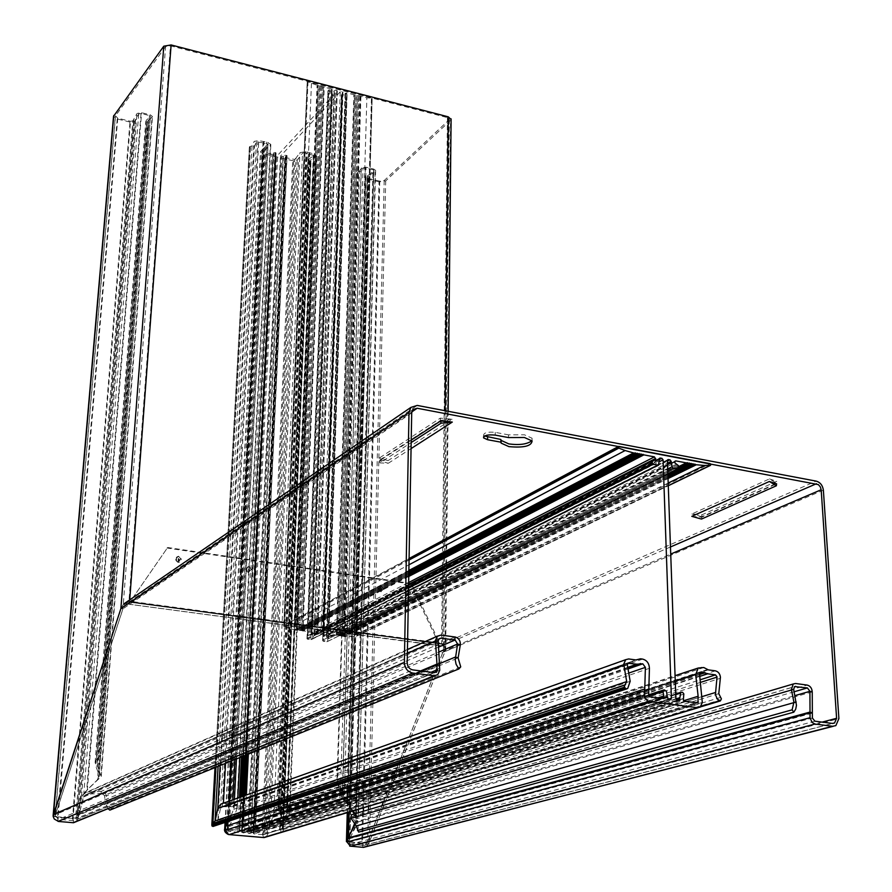 <?xml version="1.0" encoding="UTF-8"?>
<svg xmlns="http://www.w3.org/2000/svg" width="892" height="892" viewBox="0 0 892 892"><rect width="100%" height="100%" fill="white"/><g stroke="black" fill="none" stroke-linecap="round" stroke-linejoin="round"><path stroke-width="0.67" stroke-dasharray="4.46 3.34" d="M178.545 561.67L181.176 558.771L178.879 556.53C175.534 557.768 175.423 559.485 178.545 561.67M178.567 556.207L181.422 559.763L180.385 561.86L178.166 562.462C174.375 559.808 174.509 557.723 178.567 556.207M177.519 561.782C175.155 560.12 175.245 558.827 177.776 557.879L179.526 559.574L177.519 561.782M178.155 560.444L178.288 558.414L179.192 559.295L178.155 560.444M248.901 571.872L251.455 569.319L249.158 566.788C245.947 568.026 245.857 569.72 248.901 571.872M248.812 566.476L251.611 569.542L248.5 572.642C244.809 570.033 244.91 567.97 248.812 566.476M247.798 571.962C245.49 570.334 245.545 569.051 247.987 568.115L249.738 570.021L247.798 571.962M248.455 570.657L248.556 568.65L249.47 569.642L248.455 570.657M408.391 594.986L410.677 593.113L408.48 590.069C405.548 591.284 405.514 592.924 408.391 594.986M408.068 589.746L410.744 593.459L407.956 595.722C404.466 593.213 404.5 591.229 408.068 589.746M407.098 595.042C404.912 593.481 404.935 592.232 407.165 591.307L408.837 593.626L407.098 595.042M407.822 593.793L407.856 591.853L408.726 593.057L407.822 593.793M381.408 591.073L383.738 589.099L381.52 586.133C378.543 587.349 378.498 588.999 381.408 591.073M381.118 585.81L383.816 589.422L380.984 591.82C377.45 589.3 377.494 587.293 381.118 585.81M380.137 591.14C377.94 589.567 377.963 588.307 380.226 587.382L381.921 589.634L380.137 591.14M380.851 589.88L380.895 587.928L381.776 589.099L380.851 589.88M150.681 116.417L149.488 115.547L98.098 779.485L97.473 779.775L99.19 776.397L150.458 116.852L152.019 117.387L152.465 116.517L150.358 114.845L141.605 112.715L137.056 113.44L132.796 120.933L75.664 818.042L76.879 815.232L79.02 814.853L77.002 814.708L81.741 795.207L101.253 776.464L97.507 766.195L97.15 762.582L98.287 759.438L148.228 122.895L147.537 121.669L148.206 120.387L97.507 766.195L95.7 765.96L95.109 762.515L96.548 759.538L98.287 759.438M133.755 119.651L76.879 815.232L133.845 119.506L135.573 119.851L79.02 814.853L83.647 795.686L138.706 113.92L136.967 113.585L81.618 795.53L83.647 795.686L86.702 790.368L97.473 779.775L149.488 115.547L141.025 113.496L138.751 113.853L135.439 120.052L78.853 815.399L77.637 818.209L58.125 816.882L58.515 821.465M99.19 776.397L99.101 774.869L100.919 775.103L152.019 117.387L148.206 120.387L146.656 119.851L95.7 765.96L99.101 774.869L150.458 116.852L146.656 119.851L145.764 121.557L146.689 123.196L148.228 122.895M508.507 437.571L508.496 434.85L524.407 434.783L532.067 438.228L531.888 440.681M108.244 808.877L105.39 803.079L107.319 803.614L106.304 795.062L104.264 792.274L101.197 791.394L87.806 792.018L84.35 793.178L82.053 796.478L76.957 814.519L78.942 814.508L78.786 815.11L76.801 814.942L75.82 818.722L431.159 672.245M441.094 635.071L87.806 792.018L87.639 794.103L85.576 794.828L83.937 796.868L81.953 796.879L407.388 653.39M439.745 663.581L105.39 803.079L104.475 795.408L101.03 793.49L101.197 791.394L454.942 636.966M381.988 805.732L367.738 841.635L365.307 845.058L363.59 845.404L363.568 847.367M812.066 713.199L349.787 838.603L348.772 842.159L350.467 844.278L350.411 846.252M73.077 818.176L73.501 822.736M434.103 672.624L75.017 820.239L75.82 818.722M76.188 821.922L77.794 818.901L439.745 670.215M460.317 644.894L106.404 795.954L104.475 795.408L438.976 651.985M438.641 647.079L101.03 793.49L87.639 794.103L438.752 639.163M438.251 641.114L83.937 796.868L78.942 814.508L439.778 664.172M420.656 670.907L76.801 814.942L421.66 671.029M439.801 664.986L78.786 815.11L77.794 818.901M77.905 817.551L75.931 817.384M53.475 814.496L55.471 814.664L122.984 608.779L120.933 608.511M53.163 816.459L55.137 816.035L55.471 814.664L407.209 662.901M55.137 816.035L58.694 819.369L412.784 669.903M440.269 418.147L440.537 420.377L379.457 460.216L379.29 458.064L440.269 418.147L452.099 419.229L388.076 460.607L379.457 460.216M440.537 420.377L452.099 419.229M388.076 460.607L379.29 458.064M701.959 514.795L701.792 516.724L776.676 483.319L776.742 481.323L701.959 514.795L691.902 513.948L769.462 478.904L776.676 483.319M701.792 516.724L691.902 513.948M769.462 478.904L776.742 481.323M484.579 436.032L483.62 435.196C483.91 432.62 487.779 431.683 495.227 432.375L508.496 434.85M691.824 516.356L701.725 517.226L776.609 483.832M701.469 519.077L701.725 517.226M379.892 462.892L379.546 460.785L388.299 463.249L379.892 462.892L411.167 442.588M388.299 463.249L411.056 448.609M411.212 440.146L379.546 460.785M128.816 604.174L443.592 646.076L444.149 644.269L440.47 643.979L439.633 642.987L411.279 583.502L167.651 547.51L128.448 604.218L411.803 411.903M130.656 601.799L129.585 601.654L417.222 405.425M411.703 412.873L122.984 608.779L125.17 605.534L129.451 603.549M383.393 801.997L443.246 651.249L445.019 651.483L445.688 647.971L443.993 644.013L129.574 601.621L127.612 601.431L121.111 607.943L123.654 604.018L127.701 601.699L128.169 603.784M127.701 601.699L129.585 601.654M109.85 810.137L111.288 808.654L107.319 803.614L458.109 657.95M460.729 666.859L111.288 808.654M670.461 546.974L442.51 645.741L441.607 643.656M443.592 646.076L443.291 651.327L383.482 801.975M444.149 644.269L445.063 651.561L443.291 651.327L670.717 554.077M822.112 722.107L367.738 841.635L369.466 841.78L368.664 843.564L367.013 842.873M823.372 490.165L445.063 651.561L369.466 841.78L838.904 718.584M366.099 846.854L368.664 843.564M356.209 825.959L357.971 825.758L358.629 832.113M812.054 712.697L349.787 838.603L348.036 838.458L348.259 837.889L349.998 838.212L358.171 821.933L356.432 821.599L356.833 816.737L352.541 814.597L352.819 818.131L351.069 818.31M793.668 689.371L352.819 818.131L357.971 825.758L796.188 701.982M795.597 683.495L352.251 814.541M794.148 691.768L356.778 818.711L352.485 816.581L794.359 686.751M812.233 691.88L358.171 821.933L356.833 816.737L807.227 685.089M354.336 813.917L356.231 818.477L355.93 820.462L357.603 820.64L350.077 838.391L348.259 837.889L350.088 834.243L348.159 838.725L349.909 838.881L348.326 841.624L349.441 841.87L348.638 842.081L349.686 846.107M355.083 824.286L356.432 821.599L794.917 695.626M348.805 840.888L347.066 840.732M363.022 847.333L361.762 843.208L368.496 843.174L369.433 841.691L367.694 841.546L381.899 805.755M356.465 173.684L336.886 783.109L337.444 783.421L356.465 173.684L361.059 171.621L359.443 171.375L361.36 168.097L366.055 167.194L373.703 169.056L375.621 170.383L368.898 176.114L349.909 838.881L368.753 176.237L367.404 177.764L368.363 178.422L349.441 841.87L350.11 844.245L363.59 845.404L362.565 842.996L361.762 843.208L379.044 181.834L385.712 180.898L450.538 120.364L445.019 651.483L369.433 841.691L385.712 180.898M58.125 816.882L57.534 817.083L58.092 821.409L73.077 822.68L72.475 818.421L129.987 122.048L134.48 121.334L135.439 120.052M336.886 783.109L340.532 789.944L359.443 171.375L355.986 172.925M96.548 759.538L146.689 123.196M337.444 783.421L342.394 790.067L340.532 789.944L342.361 798.24L344.223 798.362L346.743 803.391L347.546 803.146L353.232 811.029M355.15 813.682L358.149 818.488L375.175 171.297L372.979 169.748L365.341 167.897L362.988 168.343L344.223 798.362L342.394 790.067L361.059 171.621L362.988 168.343L361.36 168.097L342.361 798.24L347.546 803.146L366.055 167.194M365.341 167.897L346.743 803.391L352.429 811.274M356.053 813.415L356.019 814.887L355.206 815.132L372.979 169.748M141.025 113.496L86.702 790.368L87.327 790.089L141.605 112.715M354.615 823.584L355.93 820.462L373.715 170.863L366.043 177.017L347.579 812.723M443.993 644.013L127.578 601.966L122.951 608.701L55.449 814.574L53.498 814.407M368.363 178.422L379.758 181.154L384.207 180.53L448.955 119.963L449.334 118.971L447.438 117.599L170.461 45.827L128.883 602.089M368.753 176.237L367.448 175.691L349.151 812.255M451.107 119.483L450.538 120.364M448.955 119.963L443.703 648.005L442.588 644.314M120.944 608.433L122.951 608.701L165.577 46.663L170.461 45.827M347.267 841.212L349.006 841.368M379.044 181.834L367.649 179.102L365.731 177.787L366.043 177.017M368.496 843.174L367.058 842.973L367.694 841.546L368.485 809.724M361.762 843.252L347.033 841.858M367.058 842.973L362.565 842.996L363.39 811.241M165.577 46.663L115.503 115.871L55.449 814.574L55.159 816.147L53.074 816.046M76.054 817.875L78.028 818.053M129.987 122.048L117.231 118.982L113.54 116.306M132.796 120.933L130.544 121.29L117.789 118.223L115.503 115.871M117.231 118.982L57.534 817.083L53.174 816.213M117.789 118.223L58.125 816.838L55.159 816.147M75.664 818.042L73.088 818.12L130.544 121.29M441.685 646.098L442.521 645.552M411.279 583.502L410.398 583.948L438.73 643.388L441.183 646.131M128.448 604.218L167.651 547.51M410.398 583.948L166.938 548.011M648.462 689.806L229.411 826.371L264.511 150.514L263.207 152.041L271.804 154.305L274.914 152.432L276.085 152.956L275.07 154.851L277.668 155.275L337.232 91.006L335.771 90.125L332.638 91.809L328.267 91.096L328.735 89.914L331.835 89.914L331.601 89.044L317.084 85.286L307.283 81.629L371.841 98.053L366.868 97.864L346.587 92.924L345.148 93.348L347.077 94.507L345.55 95.556L341.792 94.34L342.963 92.233L342.439 91.843L340.231 91.776L280.445 156.145L281.917 156.736L284.86 155.197L287.079 155.609L285.462 156.858L253.607 831.946L255.591 827.743L253.696 827.129L251.154 831.444L675.946 699.138M226.724 821.889L262.014 149.845L268.091 144.314L265.66 143.222L256.483 141.884L254.454 146.277L250.429 147.682L213.01 826.449L217.871 820.551L220.558 808.107L221.495 806.803L232.901 806.636L234.105 808.063L231.128 815.455M229.411 826.371L236.681 809.858L237.35 806.702L234.228 802.99L228.742 803.893L222.755 803.413M265.883 829.549L295.977 158.096L299.924 152.621L305.934 151.584L314.263 154.138L316.303 155.565L310.539 160.025L310.94 161.575L308.933 161.775L307.852 160.549L308.554 159.334L280.545 826.081L702.071 696.607L268.838 829.649L273.889 812.924L275.472 810.928L278.17 810.783L280.556 811.932L286.365 812.456L287.046 813.27L280.545 826.081L279.653 829.672L280.835 832.336L281.716 832.336L283.199 830.731L282.831 826.839L289.12 814.909L289.844 811.999L287.547 809.312L282.351 808.832L279.519 807.171L274.959 807.784L270.867 812.969L265.883 829.549L683.696 700.722M250.429 147.682L249.425 146.756L252.079 145.92L254.231 141.337L258.758 140.657L266.708 142.051L270.856 144.359L264.511 150.514M308.554 159.334L313.906 155.565L304.841 152.733L302.533 153.134L297.192 160.058L292.721 160.716L262.594 153.48L260.464 151.986L262.014 149.845M268.838 829.649L298.53 158.653M642.708 454.195L302.221 630.633L311.263 632.283L311.754 633.632L408.625 584.282M675.11 461.097L327.431 634.758L336.384 635.628L353.879 94.808M668.253 699.161L244.553 831.935L243.795 832.838L241.52 832.18L667.383 697.667M285.462 156.858L285.696 157.65L294.683 159.456L264.266 833.864L263.207 834.689L253.83 833.886L253.239 833.195L683.361 699.718M308.019 81.518L284.715 625.136L356.677 634.781L371.841 98.053M678.834 700.599L248.344 833.418L247.842 832.214L675.891 698.759M294.683 159.456L295.977 158.096M662.823 698.536L238.287 832.359L227.75 831.121L263.251 151.896M229.367 803.737L636.13 659.957L229.367 803.737L229.512 801.005M230.805 816.191L228.564 821.287M694.6 463.963L343.119 636.074L344.312 636.687L356.51 636.219L710.902 464.721M347.033 94.641L328.646 638.293L326.996 637.691L326.505 636.353L674.787 462.825M342.539 92.835L323.562 636.364L322.636 640.545L323.216 641.27L327.286 641.616L678.522 468.322L338.915 635.561L336.384 635.628L678.466 466.728M667.74 459.714L321.622 633.989L323.484 633.911L323.974 635.249L667.472 463.216M307.249 81.674L283.767 626.273L294.862 630.098L302.221 630.633M659.623 458.187L315.222 633.142L317.095 633.064L317.585 634.402L659.132 461.822M327.988 90.728L307.339 639.185L311.743 639.43L314.174 635.115L659.311 460.339M654.962 460.361L310.84 635.227L308.32 635.416L408.614 584.695M275.438 154.349L241.988 830.653L242.858 826.639L240.94 826.025L239.324 830.708L658.307 697.979M310.84 635.227L311.486 634.357L331.835 89.914M250.016 833.373L250.775 832.47L283.032 156.568M238.287 832.359L239.045 831.456L240.762 796.991M315.222 633.142L314.575 634L334.567 90.315M321.622 633.989L667.383 460.64M327.431 634.758L326.773 635.628L345.382 93.114M343.119 636.074L338.915 635.561L356.109 95.221M618.903 446.413L409.082 558.871M372.109 98.421L356.967 635.572L356.677 634.781L710.166 463.662M350.467 844.278L814.887 721.182M363.613 845.404L832.381 723.412M73.657 820.651L58.682 819.369M495.227 435.106L495.227 432.375M442.532 643.779L816.236 481.134M130.031 602.223L440.793 644.013M348.772 842.159L812.378 718.015M362.565 843.04L349.441 841.914M72.475 818.421L57.534 817.139M373.703 169.056L356.142 810.159M129.708 599.881L129.574 601.621M445.052 410.71L442.51 643.734M348.917 812.322L367.236 175.869M447.438 117.599L441.596 644.136M367.56 177.374L348.493 841.502M384.207 180.53L368.574 806.435M367.649 179.102L348.638 842.081M379.758 181.154L363.479 807.962M134.48 121.334L77.637 818.209M438.73 643.388L129.741 601.81M439.633 642.987L130.422 601.342M683.829 694.166L255.413 828.445L286.945 155.844M256.428 141.973L220.558 808.107L627.332 664.964M223.413 803.179L628.659 658.954M313.304 155.13L286.365 812.456L700.164 679.793M310.594 161.742L282.797 831.355L721.215 699.685M315.735 156.557L289.12 814.909L720.402 678.266M682.536 692.27L255.012 827.051L286.555 155.241M627.712 663.458L222.242 806.602L257.844 141.683M215.028 767.588L249.381 146.99M220.123 765.526L254.053 141.605M700.465 682.391L286.834 814.14L313.739 155.866M720.58 697.421L283.02 829.649L310.762 161.129M715.317 670.829L287.547 809.312L314.263 154.138M297.192 160.058L267.41 833.462L702.305 702.45M225.286 822.368L260.709 151.283M408.759 576.455L302.945 631.179L324.242 87.137M331.601 89.044L311.263 632.283L408.659 582.498M674.865 461.409L328.167 634.535L346.587 92.924M670.193 699.495L243.215 832.972L245.066 795.452M247.073 754.621L276.553 155.442M275.595 155.219L242.122 832.883L668.688 699.306M697.421 702.996L263.207 834.689L293.78 159.59M285.696 157.65L253.83 833.886L684.666 701.357M267.254 832.113L262.148 832.247L292.721 160.716M263.486 837.543L262.148 832.247L227.226 829.237L262.594 153.48M678.689 700.588L249.448 833.507L281.917 156.736M677.195 700.398L248.344 833.418L280.969 156.513M247.842 832.214L280.512 155.966M340.231 91.776L320.964 634.848M264.266 833.864L695.649 702.762M675.266 681.232L270.867 812.969L299.924 152.621M701.714 667.227L277.969 807.037L305.934 151.584M703.788 667.517L279.519 807.171L307.283 151.908M707.612 669.491L281.894 808.565L309.357 152.855M708.337 669.87L282.351 808.832L309.758 153.045M718.785 693.675L282.831 826.839L310.539 160.025M720.691 700.588L282.095 832.058L310.003 161.887M701.145 706.297L280.835 832.336L308.933 161.775M699.774 676.37L280.556 811.932L308.264 153.915M699.573 674.542L278.962 811.163L306.881 153.346M699.651 673.572L278.17 810.783L306.19 153.056M700.287 672.401L276.62 810.638L304.841 152.733M699.584 674.698L273.889 812.924L302.533 153.134M662.667 698.536L237.707 832.504L239.469 797.448M241.509 756.873L271.804 154.305M649.688 696.864L228.218 831.69L263.631 152.342M244.553 831.935L246.359 794.995M248.355 754.108L277.668 155.275M317.585 634.402L337.232 91.006M227.817 830.72L648.64 695.548M649.421 668.309L236.681 809.858L270.365 145.452M642.653 659.11L234.228 802.99L234.429 799.254M236.492 758.902L268.079 142.386M640.501 658.809L232.645 802.845L232.801 799.823M234.886 759.56L266.708 142.051M231.608 760.876L263.909 141.828M635.929 659.946L228.742 803.893L228.887 801.228M230.983 761.132L263.374 141.783M225.542 763.34L258.758 140.657M218.094 766.351L252.079 145.92M215.975 767.209L250.228 146.533M211.995 825.97L249.548 147.325M630.176 681.31L217.871 820.551L254.454 146.277M627.745 667.383L228.207 807.149L262.995 142.932M627.823 667.785L230.281 806.702L264.768 143.121M627.856 667.985L231.318 806.491L265.66 143.222M628.024 668.955L232.901 806.636L267.02 143.556M628.748 673.092L233.849 809.278L267.901 144.738M267.912 833.886L266.084 837.131L263.419 837.499L228.408 834.522L227.226 829.237L224.717 828.59M710.902 464.598L356.967 635.572M356.923 635.695L372.064 98.454M668.186 483.051L351.035 636.81L366.868 97.864M371.429 98.588L356.187 636.342L668.275 485.716M668.008 478.179L343.821 636.62L360.48 96.514M360.914 96.626L344.312 636.687L668.019 478.58M674.753 462.023L326.773 635.628M326.505 636.353L345.148 93.348M677.675 464.699L328.301 637.869L346.765 94.273M345.605 93.972L326.996 637.691L676.013 464.386M678.422 465.635L328.59 638.672M327.687 641.092L346.274 95.444M667.74 470.842L323.216 641.27L342.327 94.73M345.55 95.556L326.851 641.749L667.852 473.908M667.528 464.676L323.495 636.576L342.495 92.913M341.826 94.184L322.67 640.144L667.673 468.947M667.517 464.431L323.562 636.364M323.974 635.249L342.885 92.467M667.495 460.038L322.358 633.755L341.435 91.586M342.439 91.843L323.484 633.911L667.394 461.075M653.78 460.227L311.486 634.357M311.754 633.632L332.058 89.668M408.87 570.467L294.862 630.098L317.084 85.286M408.859 570.835L295.363 630.165L317.519 85.398M409.06 560.02L284.035 626.708L307.45 82.019M311.453 83.514L288.529 628.47L408.971 564.792M409.082 558.983L283.823 625.916M283.868 625.794L307.283 81.629M659.378 458.521L315.969 632.907L335.771 90.125M336.775 90.382L317.095 633.064L659.277 459.57M659.266 459.112L314.575 634M314.174 635.115L334.221 90.683M658.82 464.342L312.3 638.784L332.638 91.809M334.143 90.75L314.073 635.327L659.299 460.573M408.558 587.995L307.339 639.185L328.267 91.096M331.512 91.932L311.007 639.664L408.514 590.604M408.581 586.925L307.038 638.371M307.941 635.94L328.735 89.914M654.55 460.372L310.093 635.45L330.631 90.103M329.46 89.802L308.777 635.282L652.866 460.049M675.746 694.656L253.016 827.832L284.86 155.197M283.411 156.189L251.243 831.255L675.902 698.893M285.908 155.085L254.265 826.984L681.533 692.147M683.339 698.481L253.696 831.745L285.529 156.802M683.328 698.737L253.607 831.946M253.328 832.693L285.239 157.103M676.749 700.242L250.775 832.47M251.154 831.444L283.333 156.245M665.198 690.007L242.267 825.936L243.75 795.92M245.768 755.156L275.561 152.588M274.914 152.432L245.01 755.457M242.992 796.188L241.52 825.869L664.183 689.873M667.316 696.05L242.044 830.463L275.483 154.283M276.074 153.078L246.382 754.9M244.375 795.697L242.825 826.951L666.48 691.389M667.339 696.306L241.988 830.653M241.609 831.678L275.137 154.673M272.919 154.138L242.802 756.349M660.548 698.258L239.045 831.456M239.324 830.708L241.007 796.902M243.037 756.26L273.142 153.903M648.729 696.028L240.126 827.118L241.643 796.679M243.672 756.003L273.755 152.666M273.186 153.837L243.092 756.238M241.052 796.879L239.379 830.519L657.705 697.901M667.974 477.265L343.375 636.152L360.078 96.247M359.81 96.18L343.074 636.107L694.567 463.996M667.93 476.038L341.892 635.951L358.751 95.912M358.495 95.834L341.591 635.918L692.683 463.639L341.636 635.884M667.885 474.812L340.398 635.751L357.436 95.567M357.168 95.5L340.108 635.717L690.798 463.282M355.852 95.154L338.614 635.517L688.914 462.937M678.477 467.062L337.421 635.36L354.793 94.886M354.525 94.808L337.12 635.316L687.03 462.58M318.176 85.409L296.122 629.852L634.959 452.779M408.859 571.159L296.423 629.897L318.444 85.476M319.526 85.755L297.638 630.053L636.888 453.136M408.837 572.285L297.939 630.098L319.793 85.822M320.864 86.1L299.154 630.254L638.828 453.504M408.815 573.411L299.456 630.298L321.131 86.167M322.213 86.446L300.671 630.466L640.757 453.861M408.792 574.537L300.972 630.499L322.48 86.513M323.551 86.792L302.187 630.666L642.686 454.229M408.781 575.652L302.488 630.7L323.818 86.87M638.181 664.161L639.397 663.737M532.089 440.949L532.067 438.228M439.176 638.694L85.576 794.828M434.616 672.635L75.017 820.239M437.771 674.675L435.084 675.768M407.454 649.454L84.35 793.178M483.609 436.846L483.62 435.196M412.951 409.562L125.17 605.534M365.307 845.058L832.793 723.445M833.184 726.311L835.837 725.631M352.228 816.581L794.582 686.584M363.256 845.371L350.11 844.245M362.966 847.3L349.809 846.185M73.423 820.618L58.448 819.335M337.165 783.488L338.436 784.414M95.109 762.515L145.764 121.557M97.15 762.582L147.537 121.669M345.438 801.183L344.111 800.28M97.875 779.586L98.466 779.24M101.253 776.464L152.465 116.517M373.938 170.405L356.231 818.477M375.621 170.383L358.394 809.49M358.305 812.746L358.149 818.488M86.379 790.791L87.104 790.189M448.107 411.29L445.688 647.971M449.334 118.971L443.703 648.005M365.731 177.787L347.256 812.824M367.404 177.764L348.326 841.624M55.159 816.18L115.336 116.439M440.949 646.042L128.426 604.163M440.47 643.979L129.931 602.223M380.94 587.939L380.315 587.404M407.9 591.864L407.243 591.329M408.726 593.057L408.837 593.626M255.591 827.743L287.079 155.609M214.994 767.599L249.37 146.924M283.288 830.207L311.007 161.385M289.844 811.999L316.303 155.565M247.753 832.727L280.445 156.145M282.441 828.423L310.238 160.56M279.653 829.672L307.852 160.549M287.046 813.27L313.906 155.565M227.75 831.121L263.207 152.041M237.35 806.702L237.785 798.05M239.837 757.553L270.856 144.359M234.105 808.063L268.091 144.314M225.04 822.457L260.464 151.986M345.07 93.582L326.405 636.966M285.172 157.282L253.239 833.195M242.858 826.639L244.386 795.697M246.404 754.9L276.085 152.956M275.07 154.851L241.52 832.18M332.136 89.434L311.854 633.019M337.31 90.772L317.686 633.788M342.963 92.233L324.075 634.636M322.636 640.545L341.792 94.34M306.982 638.739L327.944 90.861M328.646 638.293L347.077 94.507M283.767 626.273L307.205 81.808M357.023 635.193L372.154 98.276M263.653 834.589L697.533 702.996M274.959 807.784L675.066 675.668M281.716 832.336L700.588 706.865M275.472 810.928L700.566 672.178M698.157 707.746L700.231 707.122M243.795 832.838L670.349 699.506M229.411 803.703L636.074 659.957M213.913 826.014L627.745 688.368M221.495 806.803L627.89 663.291M253.696 827.129L675.712 693.92M240.94 826.025L648.618 694.823M311.743 639.43L408.503 590.76M308.32 635.416L408.625 584.338M327.286 641.616L667.863 474.02M342.918 636.252L667.963 477.097M341.424 636.052L667.93 475.871M339.941 635.851L667.885 474.633M338.447 635.65L678.511 468.133M336.964 635.45L678.466 466.884M690.832 463.249L340.142 635.684M688.947 462.903L338.659 635.483M687.063 462.547L337.165 635.282M295.977 629.975L408.859 570.98M297.493 630.176L408.837 572.118M299.01 630.376L408.826 573.244M300.526 630.577L408.804 574.359M302.042 630.778L408.781 575.485M634.981 452.746L296.155 629.819M636.921 453.114L297.672 630.031M638.85 453.47L299.188 630.231M640.779 453.838L300.704 630.432M284.247 625.281L409.082 558.503M356.51 636.219L668.275 485.75"/><path stroke-width="1.34" d="M531.888 440.681C527.339 444.227 519.679 445.309 508.908 443.937L501.126 440.414L500.802 439.455L484.579 436.032M500.802 442.164L487.601 439.723L483.609 437.916C483.899 435.352 487.768 434.415 495.227 435.106L508.507 437.571L524.429 437.504L532.089 440.949C531.543 446.078 523.816 447.974 508.908 446.624L501.126 443.123L500.802 439.455M352.251 814.541L351.359 814.797L351.069 818.31L356.209 825.959L358.629 832.113L793.791 712.195L792.107 709.842L793.913 702.182L791.394 689.549L793.233 683.986L795.597 683.495L807.227 685.089C810.259 685.915 811.921 688.178 812.233 691.88L812.378 718.015L814.887 721.182L832.381 723.412L834.566 722.977L836.596 718.294L821.175 489.753L820.306 486.865L818.365 484.601L417.177 408.246L412.951 409.562L411.703 412.873L407.209 662.901C407.488 666.748 409.35 669.078 412.784 669.903L434.103 672.624L435.954 672.089L436.946 669.859L437.002 664.629L435.452 640.467L437.314 636.174L441.094 635.071L455.422 637.055C458.934 638.326 460.573 640.947 460.317 644.894L458.109 657.95L460.729 666.859L458.878 668.944L109.85 810.137L108.244 808.877M793.791 712.195L795.697 709.185L796.467 705.338L793.668 689.371L794.582 686.584L807.405 687.922L809.914 691.322L810.048 717.714L812.077 722.431L815.065 724.048L832.571 726.278L835.837 725.631L838.904 718.584L823.372 490.165C822.658 485.371 820.272 482.36 816.236 481.134L417.222 405.425L410.877 407.41L409.004 412.372L404.366 662.533C404.778 668.309 407.566 671.81 412.728 673.047L434.058 675.746L437.771 674.675L439.745 670.215L438.24 640.846L439.176 638.694L441.061 638.148L455.154 640.077L457.607 644.002L455.21 659.723L456.08 664.228L458.878 668.944M833.184 726.311L363.022 847.333M809.746 712.898L348.036 838.458L347.021 842.015L350.411 846.252L815.065 724.048M73.111 822.703L435.084 675.768M58.092 821.409L412.728 673.047M58.515 821.465L54.3 819.057L53.163 816.459L53.475 814.496L121.111 607.943L53.174 816.213M776.386 485.772L776.609 483.832L769.35 481.479L776.386 485.772L701.469 519.077L691.824 516.356L769.35 481.479M411.056 448.609L452.3 422.072L440.637 420.968L411.212 440.146M411.167 442.588L441.027 423.198L452.3 422.072M441.027 423.198L440.637 420.968M383.482 801.975L381.988 805.732M357.48 830.497L792.107 709.842M354.615 823.584L350.088 834.243L355.083 824.286M349.686 846.107L363.546 847.378M352.429 811.274L354.336 813.917M353.232 811.029L355.15 813.682M451.107 119.483L448.252 116.83L171.108 44.946L129.708 599.881M381.899 805.755L383.393 801.997M348.917 812.322L348.159 838.725L346.408 841.602L347.033 841.858M53.13 815.589L113.54 116.306L163.782 46.194L171.108 44.946M53.498 814.407L113.808 115.458M683.841 693.909L683.361 699.718L684.666 701.357L697.945 702.874L698.135 696.262L695.693 674.575L698.213 668.03L703.788 667.517L708.337 669.87L715.317 670.829C718.283 671.576 719.978 673.728 720.435 677.273L718.785 693.675L721.405 698.871L720.357 700.945L717.279 699.06L715.429 694.567L717.034 676.816L715.495 674.876L707.691 673.817L701.904 671.877L700.566 672.178L699.584 674.698L702.305 702.45L700.231 707.122L697.611 707.713L649.833 701.636C646.745 700.878 644.994 698.681 644.582 695.024L645.395 667.361L642.786 663.815L636.888 664.183L627.89 663.291L627.332 664.964L630.176 681.31L627.745 688.368L626.764 688.903L625.181 688.2L624.3 686.238L626.686 681.577L623.731 664.161L625.705 659.667L628.659 658.954L635.929 659.946L640.501 658.809L642.653 659.11C646.901 660.258 649.153 663.325 649.421 668.309L648.64 695.548L649.688 696.864L663.358 698.369L663.838 696.217L663.001 691.456L664.183 689.873L666.48 691.389L667.383 697.667L668.688 699.306L670.873 699.339L671.397 698.18L663.091 459.826L661.842 458.265L659.623 458.187L658.463 465.044L653.011 464.364L652.264 463.427L652.387 460.172L655.341 460.172L655.698 459.246L654.427 456.871L633.554 452.935L625.102 450.538L618.825 448.13L618.189 447.082L618.903 446.413L710.166 463.662L710.902 464.598L710.366 465.401L704.435 465.468L696.329 464.754L675.891 460.908L675.11 461.097L674.787 462.825L678.422 465.635L677.842 468.991L673.215 468.133L672.011 466.806L671.185 461.354L669.948 459.793L667.74 459.714L667.383 460.64L675.891 698.759L677.195 700.398L679.358 700.432L680.852 692.292L682.536 692.27L683.841 693.909M222.755 803.413L220.893 804.082L218.016 807.628L215.106 820.874L211.906 824.509L211.995 825.97L213.01 826.449L626.63 688.947M228.564 821.287L226.501 825.959L644.403 689.07M226.501 825.959L226.724 821.889M683.696 700.722L698.135 696.262M231.128 815.455L230.805 816.191M407.388 653.39L435.463 641.014L438.251 641.114M438.752 639.163L441.061 638.148M438.976 651.985L457.607 644.002L460.317 644.894M434.058 675.746L73.501 822.736L58.504 821.465M431.159 672.245L436.946 669.859M439.745 663.581L455.388 657.047L458.109 657.95M438.641 647.079L454.92 640.032L454.942 636.966M420.656 670.907L436.991 664.083L439.778 664.172M421.66 671.029L437.002 664.629M53.475 814.496L404.366 662.533M120.933 608.511L409.004 412.372M487.601 439.723L487.601 437.013M411.803 411.903L417.177 408.246M670.461 546.974L816.414 483.732M670.717 554.077L821.175 489.753M822.112 722.107L836.596 718.294M363.568 847.367L832.571 726.278M796.188 701.982L356.209 825.959M793.668 689.371L351.069 818.31M794.359 686.751L795.764 686.338M794.148 691.768L807.405 687.922M812.233 691.88L809.914 691.322L794.917 695.626M812.054 712.697L809.724 712.151L348.415 837.844L349.151 812.255M347.021 842.015L810.048 717.714M356.142 810.159L356.053 813.415M448.252 116.83L445.052 410.71M347.579 812.723L346.743 841.357M368.574 806.435L368.485 809.724M363.479 807.962L363.39 811.241M163.782 46.194L120.899 608.433M215.975 767.209L212.865 823.517L625.058 684.956M700.164 679.793L715.495 674.876M211.861 824.632L215.028 767.588M623.842 665.198L217.782 808.431L220.123 765.526M644.582 695.024L225.576 830.24L225.286 822.368M659.132 461.822L663.091 459.826M668.253 699.161L671.397 698.18M245.066 795.452L247.073 754.621M695.649 702.762L698.358 701.937M239.469 797.448L241.509 756.873M246.359 794.995L248.355 754.108M234.429 799.254L236.492 758.902M232.801 799.823L234.886 759.56M229.512 801.005L231.608 760.876M228.887 801.228L230.983 761.132M223.413 803.179L225.542 763.34M626.686 681.577L215.106 820.874L218.094 766.351M225.576 830.24L228.408 834.522C225.23 832.905 223.992 830.965 224.706 828.679L224.962 828.445M671.23 462.58L667.517 464.431M667.472 463.216L671.185 461.354M655.698 459.246L653.78 460.227M408.625 584.282L655.676 458.443M618.201 447.215L409.082 558.983M409.082 558.871L618.189 447.082M652.264 463.427L408.581 586.925M408.614 584.695L652.175 460.729M679.882 699.272L676.749 700.242M675.946 699.138L679.827 697.923M243.75 795.92L245.768 755.156M245.01 755.457L242.992 796.188M246.382 754.9L244.375 795.697M242.802 756.349L240.762 796.991M663.871 697.209L660.548 698.258M658.307 697.979L663.838 696.217M241.007 796.902L243.037 756.26M241.643 796.679L243.672 756.003M243.092 756.238L241.052 796.879M654.427 456.871L408.659 582.498M408.759 576.455L643.857 454.875M678.466 466.728L686.294 462.859M674.865 461.409L675.891 460.908M697.611 707.713L264.099 837.588L229.066 834.6L649.833 701.636M675.266 681.232L695.693 674.575M701.145 706.297L719.208 700.878M702.071 696.607L715.395 692.515M700.465 682.391L717.023 677.117M699.774 676.37L707.691 673.817M699.573 674.542L705.226 672.713M699.651 673.572L703.989 672.155M700.287 672.401L701.904 671.877M263.486 837.543L698.157 707.746M211.839 825.178L624.556 687.119M211.995 825.97L625.181 688.2M627.712 663.458L628.771 663.079M627.745 667.383L636.888 664.183M627.823 667.785L638.181 664.161M627.856 667.985L640.634 663.525M628.024 668.955L642.786 663.815M628.748 673.092L645.395 667.361M710.366 465.401L668.275 485.716M668.186 483.051L704.435 465.468M696.329 464.754L668.019 478.58M668.008 478.179L695.715 464.632M677.842 468.991L667.852 473.908M667.74 470.842L673.215 468.133M672.011 466.806L667.673 468.947M667.528 464.676L671.263 462.814M669.948 459.793L667.394 461.075M667.495 460.038L668.521 459.525M408.859 570.835L634.19 453.058M408.87 570.467L633.554 452.935M625.102 450.538L408.971 564.792M409.06 560.02L618.825 448.13M661.842 458.265L659.277 459.57M659.378 458.521L660.414 457.997M657.672 465.234L408.514 590.604M408.558 587.995L653.011 464.364M679.838 697.667L675.902 698.893M675.746 694.656L680.351 693.196M663.815 695.961L657.705 697.901M648.729 696.028L663.001 691.456M667.974 477.265L694.946 464.063M667.93 476.038L693.062 463.717M667.885 474.812L691.177 463.361M678.522 468.311L689.293 463.004M678.477 467.062L687.409 462.647M408.859 571.159L635.338 452.846M408.837 572.285L637.278 453.214M408.815 573.411L639.207 453.571M408.792 574.537L641.136 453.939M408.781 575.652L643.065 454.307M501.126 443.123L501.126 440.414M435.954 672.089L434.616 672.635M437.314 636.174L407.454 649.454M483.609 437.916L483.609 436.846M410.877 407.41L123.654 604.018M832.793 723.445L834.566 722.977M351.359 814.797L793.233 683.986M358.394 809.49L358.305 812.746M451.107 118.87L448.107 411.29M347.256 812.824L346.419 841.502M212.63 823.617L624.813 685.089M220.893 804.082L625.705 659.667M211.828 824.821L214.994 767.599M237.785 798.05L239.837 757.553M224.717 828.59L225.04 822.457M244.386 795.697L246.404 754.9M675.066 675.668L698.213 668.03M700.588 706.865L719.855 701.09M636.074 659.957L636.71 659.734M213.378 823.283L625.615 684.666M675.712 693.92L680.852 692.292M648.618 694.823L663.492 690.04M408.503 590.76L658.084 465.234M408.625 584.338L652.387 460.172M667.863 474.02L678.076 468.991M667.963 477.097L694.143 464.275M667.93 475.871L692.27 463.929M667.885 474.633L690.386 463.572M678.511 468.133L688.501 463.216M678.466 466.884L686.617 462.859M408.859 570.98L634.547 453.058M408.837 572.118L636.475 453.415M408.826 573.244L638.404 453.783M408.804 574.359L640.344 454.151M408.781 575.485L642.273 454.507M409.082 558.503L618.401 446.535M668.275 485.75L710.478 465.39"/></g></svg>
